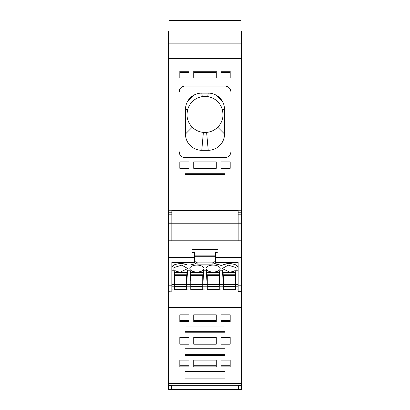 <?xml version="1.0" encoding="UTF-8"?>
<svg xmlns="http://www.w3.org/2000/svg" width="410" height="410" viewBox="0 0 410 410"><rect width="100%" height="100%" fill="white"/><g stroke="black" fill="none" stroke-linecap="round" stroke-linejoin="round"><path stroke-width="0.61" d="M187.524 109.936L186.96 114.426C187.032 119.387 188.8 123.646 192.259 127.197A18.04 18.04 0 0 0 203.38 132.394L206.619 132.394A18.04 18.04 0 0 0 217.741 127.197C221.2 123.646 222.968 119.387 223.04 114.426L222.476 109.936C220.216 102.541 215.296 98.087 207.711 96.591L202.289 96.591C194.704 98.087 189.784 102.541 187.524 109.936L185.469 109.408L185.469 134.003A16.292 16.292 0 0 0 201.766 150.301L208.234 150.301A16.292 16.292 0 0 0 224.531 134.003L224.531 109.408A16.292 16.292 0 0 0 208.234 93.116L201.766 93.116A16.292 16.292 0 0 0 185.469 109.408M187.852 142.485L193.284 147.918M193.284 95.494L187.852 100.932M216.716 95.494L222.148 100.932M222.148 142.485L216.716 147.918M225.551 86.11L184.449 86.11C181.035 86.674 179.237 88.78 179.062 92.429L179.062 151.28C179.237 154.929 181.035 157.035 184.449 157.599L225.551 157.599C228.964 157.035 230.763 154.929 230.938 151.28L230.938 92.429C230.763 88.78 228.964 86.674 225.551 86.11M216.275 168.341L216.275 162.985L193.725 162.985L193.725 168.341L193.725 161.888L216.275 161.888L216.275 168.341L193.725 168.341M189.092 168.341L189.092 162.985L179.811 162.985L179.811 168.341L179.811 161.888L189.092 161.888L189.092 168.341L179.811 168.341M193.725 72.375L216.275 72.375L216.275 77.997L216.275 71.278L193.725 71.278L193.725 77.439M179.811 77.997L179.811 72.375L189.092 72.375L189.092 77.997L189.092 71.278L179.811 71.278L179.811 77.997L189.092 77.997M224.982 180.01L224.982 174.388L185.018 174.388L185.018 180.01L224.982 180.01L224.982 173.286L185.018 173.286L185.018 180.01M220.908 77.997L230.189 77.997L230.189 71.278L220.908 71.278L220.908 77.439M230.189 77.997L230.189 72.375L220.908 72.375M230.189 168.341L230.189 162.985L220.908 162.985L220.908 168.341L220.908 161.888L230.189 161.888L230.189 168.341L220.908 168.341M180.087 88.744L179.062 92.429M179.062 151.28L180.005 154.831M193.725 77.997L216.275 77.997M194.642 261.324L194.642 262.477L171.831 262.477L171.831 285.785L168.592 285.785L168.592 291.741L171.831 291.884L168.592 291.884L168.592 307.628L241.408 307.628L241.408 291.884L238.169 291.884L238.169 262.477L215.358 262.477L215.358 261.324A3.234 2.824 180 0 1 212.119 264.137L197.881 264.137A3.234 2.824 180 0 1 194.642 261.324L194.642 260.022A3.234 2.824 -0 0 0 197.881 262.846L212.119 262.846A3.234 2.824 -0 0 0 215.358 260.022L215.358 256.291L194.642 256.291L194.642 251.889L192.054 251.889L192.054 252.78L194.642 252.78M168.592 221.041L171.831 221.041L171.831 210.397L238.169 210.397L238.169 240.798L238.169 223.204L241.408 223.204L241.408 58.891L168.592 58.891L168.592 214.184L171.831 214.184L171.831 223.204L238.169 223.204L171.831 223.204L171.831 240.798L171.831 223.204L168.592 223.204L168.592 214.184M241.408 210.222L168.592 210.222M168.592 58.891L168.592 31.544L168.915 31.544M241.085 31.544L241.408 31.544L241.408 58.891M168.592 52.121L168.915 52.121M241.408 52.121L241.085 52.121M241.085 58.266L241.085 43.163L168.915 43.163L168.915 58.266L241.085 58.266L241.085 58.891M168.915 58.266L168.915 58.891M168.915 43.163L168.915 20.5L241.085 20.5L241.085 43.163M241.408 389.5L241.408 385.743L238.333 385.743L238.333 389.377L171.667 389.377L171.667 385.743L168.592 385.743L168.592 389.5L241.408 389.5M220.908 314.813L220.908 321.537L230.189 321.537L230.189 314.813L220.908 314.813L220.908 320.441L230.189 320.441L230.189 314.813M241.408 307.628L168.592 307.628L168.592 383.463L241.408 383.463L241.408 307.628M189.092 366.842L189.092 360.118L179.811 360.118L179.811 366.842L189.092 366.842M230.189 360.118L220.908 360.118L220.908 366.842L230.189 366.842L230.189 360.118L230.189 365.746L220.908 365.746L220.908 360.118M179.811 337.466L179.811 344.19L189.092 344.19L189.092 337.466L179.811 337.466L179.811 343.093L189.092 343.093L189.092 337.466M216.275 337.466L193.725 337.466L193.725 344.19L216.275 344.19L216.275 337.466L216.275 343.093L193.725 343.093L193.725 337.466M224.982 348.726L224.982 355.449L185.018 355.449L185.018 348.726L224.982 348.726L224.982 354.353L185.018 354.353L185.018 348.726M185.018 332.792L185.018 326.073L224.982 326.073L224.982 332.792L185.018 332.792M224.982 378.102L185.018 378.102L185.018 371.378L224.982 371.378L224.982 378.102M193.725 366.842L216.275 366.842L216.275 360.118L193.725 360.118L193.725 366.842M230.189 337.466L230.189 344.19L220.908 344.19L220.908 337.466L220.908 343.093L230.189 343.093L230.189 337.466L220.908 337.466M193.725 314.813L193.725 321.537L216.275 321.537L216.275 314.813L193.725 314.813L193.725 320.441L216.275 320.441L216.275 314.813M179.811 321.537L189.092 321.537L189.092 314.813L179.811 314.813L179.811 321.537M168.592 385.743L168.592 383.463M241.408 385.743L241.408 383.463M189.092 360.118L189.092 365.746L179.811 365.746L179.811 360.118M185.018 326.073L185.018 331.695L224.982 331.695L224.982 326.073M185.018 371.378L185.018 377.005L224.982 377.005L224.982 371.378M193.725 360.118L193.725 365.746L216.275 365.746L216.275 360.118M179.811 314.813L179.811 320.441L189.092 320.441L189.092 314.813M174.578 282.572L174.906 282.572M186.555 282.572L186.878 282.572M190.763 282.572L191.086 282.572M202.735 282.572L203.058 282.572M206.942 282.572L207.265 282.572M218.914 282.572L219.237 282.572M223.122 282.572L223.445 282.572M235.094 282.572L235.422 282.572M171.831 270.221L173.871 270.221L174.578 281.137L174.578 274.208L186.878 274.208L186.878 272.481L187.59 270.221L190.05 270.221L190.763 281.137L190.763 274.208L203.058 274.208L203.058 272.481L203.77 270.221L206.23 270.221L206.942 281.137L206.942 274.208L219.237 274.208L219.237 272.481L219.95 270.221L222.41 270.221L223.122 281.137L223.122 274.208L235.422 274.208L235.422 289.952L238.169 289.87M235.094 279.82L235.422 279.82M223.122 279.82L223.445 279.82M223.122 281.137L223.122 289.952L219.237 289.87L219.237 286.185L223.122 286.185M219.237 286.185L219.95 270.221M219.237 274.208L219.237 281.137M218.914 279.82L219.237 279.82M206.942 279.82L207.265 279.82M206.942 281.137L206.942 289.952L203.058 289.87L203.058 286.185L206.942 286.185M203.058 274.208L203.058 286.185M202.735 279.82L203.058 279.82M190.763 279.82L191.086 279.82M190.763 281.137L190.763 289.952L186.878 289.87L186.878 286.185L190.763 286.185M186.878 274.208L186.878 286.185M186.555 279.82L186.878 279.82M174.578 279.82L174.906 279.82M174.578 281.137L174.578 289.952L171.831 289.87M222.538 265.06C229.067 262.702 234.223 263.276 238.01 266.787L238.169 267.105C237.067 263.651 227.027 262.338 222.538 265.06L219.883 265.06A1.778 0.871 180 0 0 222.538 265.06M195.985 263.599L190.117 265.06L187.462 265.06C180.943 262.713 175.782 263.292 171.99 266.787L171.831 267.105C172.938 263.651 182.973 262.338 187.462 265.06L190.117 265.06L195.985 263.599M173.871 270.221L174.578 272.481L186.878 272.481M190.05 270.221L190.763 272.481L203.058 272.481M206.23 270.221L206.942 272.481L219.237 272.481M222.41 270.221L223.122 272.481L235.422 272.481L236.129 270.221L238.169 270.221M219.883 265.06A9.061 4.428 180 0 0 214.24 263.615L219.883 265.06M189.835 268.55A7.078 3.459 180 0 0 196.749 272.009A7.078 3.459 180 0 0 203.985 268.55A7.078 3.459 180 0 0 197.072 265.096A7.078 3.459 180 0 0 189.835 268.55M173.932 269.513C175.034 271.051 177.248 271.881 180.569 272.009L187.806 268.55L181.727 265.127L173.932 267.587L173.932 269.513L173.932 267.587M229.431 272.009C232.752 271.881 234.961 271.051 236.068 269.513L236.068 267.587L228.278 265.127L222.194 268.55L229.431 272.009M206.015 268.55A7.078 3.459 180 0 0 213.092 272.009A7.078 3.459 180 0 0 220.165 268.55A7.078 3.459 180 0 0 213.092 265.091A7.078 3.459 180 0 0 206.015 268.55M236.129 270.221L235.422 281.137M235.422 274.208L235.422 272.481M235.422 275.392L223.122 275.392M223.122 278.713L223.445 278.713M235.094 278.713L235.422 278.713M223.122 274.208L223.122 272.481M219.237 275.392L206.942 275.392M206.942 278.713L207.265 278.713M218.914 278.713L219.237 278.713M203.77 270.221L203.058 281.137M206.942 274.208L206.942 272.481M190.763 278.713L191.086 278.713M202.735 278.713L203.058 278.713M203.058 275.392L190.763 275.392M187.59 270.221L186.878 281.137M190.763 274.208L190.763 272.481M174.578 278.713L174.906 278.713M186.555 278.713L186.878 278.713M186.878 275.392L174.578 275.392M174.578 274.208L174.578 272.481M236.068 267.587L236.068 269.513M168.592 222.973L171.831 222.973L171.831 221.041L238.169 221.041L238.169 222.973L241.408 222.973M241.408 221.041L238.169 221.041L238.169 214.184L241.408 214.184M217.946 249.065L192.054 249.065L217.946 249.065L217.946 251.889L215.358 251.889L215.358 256.291M215.358 261.313L215.358 260.022M238.169 291.741L241.408 291.741L241.408 257.398L215.358 257.398L215.358 261.124M215.358 255.066L194.642 255.066M241.408 285.785L238.169 285.785M171.831 291.741L171.831 285.785M171.831 291.884L168.592 291.741M241.408 257.398L241.408 240.798L168.592 240.798L168.592 223.204M241.408 240.798L241.408 223.204M241.408 291.741L238.169 291.884M194.642 260.022L194.642 256.291M168.592 285.785L168.592 240.798M168.592 257.398L194.642 257.398L194.642 261.124M215.358 252.78L217.946 252.78L215.358 252.575M217.946 251.889L217.946 252.575M192.054 249.065L192.054 251.889M194.642 252.575L192.054 252.575M223.445 284.622L223.445 286.329L235.094 286.329L235.094 284.622L223.445 284.622L223.445 275.392M235.094 287.943L235.094 289.65L223.445 289.65L223.445 287.943L235.094 287.943L235.094 286.329M223.445 286.329L223.445 287.943M235.094 275.392L235.094 284.622M235.094 281.936L223.445 281.936M223.445 286.534L235.094 286.534M207.265 284.622L207.265 286.329L218.914 286.329L218.914 284.622L207.265 284.622L207.265 275.392M218.914 287.943L218.914 289.65L207.265 289.65L207.265 287.943L218.914 287.943L218.914 286.329M207.265 286.329L207.265 287.943M218.914 275.392L218.914 284.622M218.914 281.936L207.265 281.936M207.265 286.534L218.914 286.534M191.086 284.622L191.086 286.329L202.735 286.329L202.735 284.622L191.086 284.622L191.086 275.392M202.735 287.943L202.735 289.65L191.086 289.65L191.086 287.943L202.735 287.943L202.735 286.329M191.086 286.329L191.086 287.943M202.735 275.392L202.735 284.622M202.735 281.936L191.086 281.936M191.086 286.534L202.735 286.534M174.906 284.622L174.906 286.329L186.555 286.329L186.555 284.622L174.906 284.622L174.906 275.392M186.555 287.943L186.555 289.65L174.906 289.65L174.906 287.943L186.555 287.943L186.555 286.329M174.906 286.329L174.906 287.943M186.555 275.392L186.555 284.622M186.555 281.936L174.906 281.936M174.906 286.534L186.555 286.534M201.766 150.301L203.38 132.394M185.469 134.003L192.259 127.197M201.766 93.116L202.289 96.591M208.234 93.116L207.711 96.591M224.531 109.408L222.476 109.936M224.531 134.003L217.741 127.197M208.234 150.301L206.619 132.394M241.408 385.262L168.592 385.262M235.422 284.653L238.169 284.653M235.422 286.185L238.169 286.185M219.237 284.653L223.122 284.653M203.058 284.653L206.942 284.653M186.878 284.653L190.763 284.653M174.578 284.653L171.831 284.653M171.831 286.185L174.578 286.185M212.119 264.137L212.119 262.846M197.881 264.137L197.881 262.846M215.358 255.876L194.642 255.876M217.946 249.398L192.054 249.398M168.915 20.5L241.085 20.5M235.422 289.952L238.169 289.952M219.237 289.952L223.122 289.952M203.058 289.952L206.942 289.952M186.878 289.952L190.763 289.952M171.831 289.952L174.578 289.952M241.408 212.201L238.169 212.201M168.592 212.201L171.831 212.201"/></g></svg>
